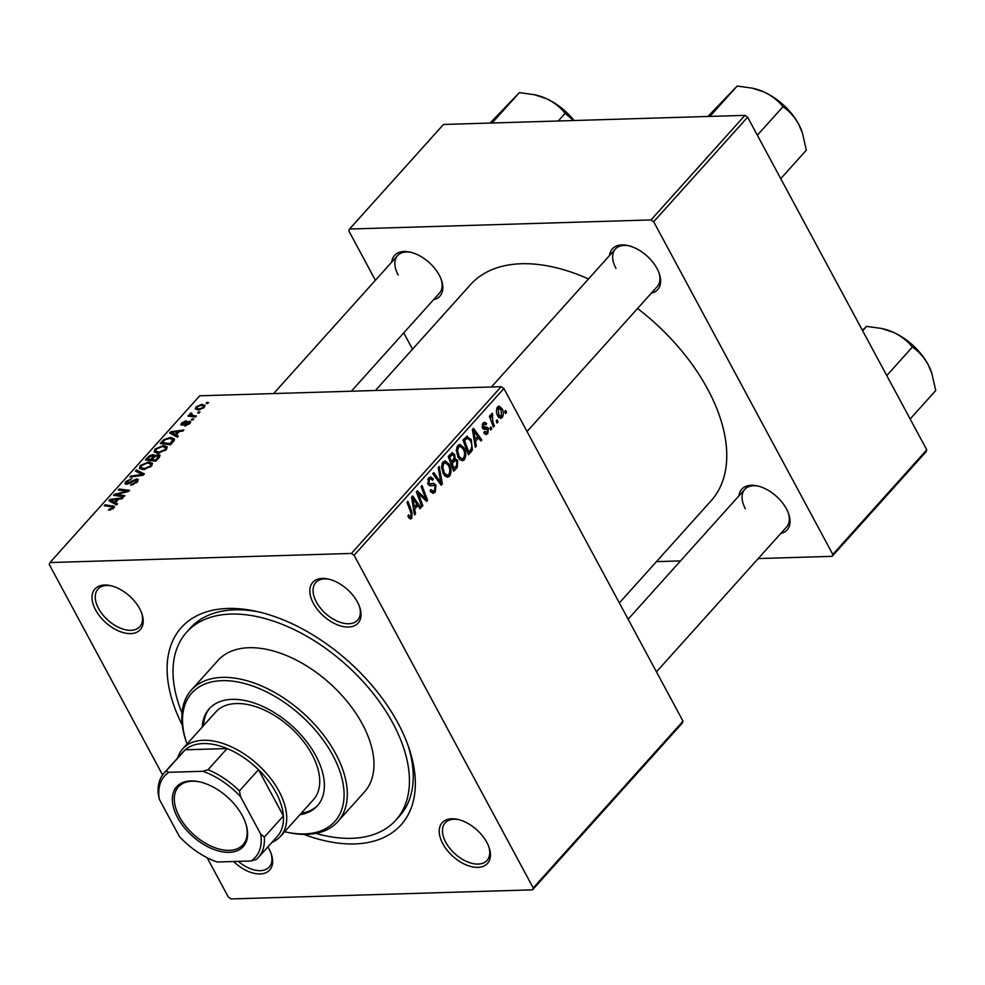 <?xml version="1.0" encoding="UTF-8"?>
<svg xmlns="http://www.w3.org/2000/svg" width="985" height="985" viewBox="0 0 985 985"><rect width="100%" height="100%" fill="white"/><g stroke="black" fill="none" stroke-linecap="round" stroke-linejoin="round"><path stroke-width="1.48" d="M357.444 602.069A30.461 17.841 41.9 0 1 359.71 607.228A30.461 17.841 41.9 0 1 346.092 626.965A30.461 17.841 41.9 0 1 313.402 603.399A30.461 17.841 41.9 0 1 328.362 579.069A30.461 17.841 41.9 0 1 357.444 602.069M329.298 579.303A28.122 16.474 -138.1 0 0 315.766 582.529A28.122 16.474 -138.1 0 0 316.37 601.946A28.122 16.474 -138.1 0 0 337.301 621.19A28.122 16.474 -138.1 0 0 357.617 620.119A28.122 16.474 -138.1 0 0 359.39 606.329M486.849 842.409A30.461 17.841 41.9 0 1 489.114 847.568A30.461 17.841 41.9 0 1 475.496 867.305A30.461 17.841 41.9 0 1 442.819 843.739A30.461 17.841 41.9 0 1 457.779 819.409A30.461 17.841 41.9 0 1 486.849 842.409M458.702 819.631A28.122 16.474 -138.1 0 0 445.183 822.869A28.122 16.474 -138.1 0 0 445.774 842.274A28.122 16.474 -138.1 0 0 466.718 861.53A28.122 16.474 -138.1 0 0 487.021 860.459A28.122 16.474 -138.1 0 0 488.794 846.669M267.858 846.903A30.461 17.841 41.9 0 1 269.053 848.996A30.461 17.841 41.9 0 1 271.318 854.143A30.461 17.841 41.9 0 1 262.958 873.646A30.461 17.841 41.9 0 1 233.605 861.506M238.308 861.37A28.122 16.474 -138.1 0 0 269.225 867.034A28.122 16.474 -138.1 0 0 270.998 853.244M139.648 608.656A30.461 17.841 41.9 0 1 141.914 613.803A30.461 17.841 41.9 0 1 128.296 633.54A30.461 17.841 41.9 0 1 95.619 609.986A30.461 17.841 41.9 0 1 110.579 585.644A30.461 17.841 41.9 0 1 139.648 608.656M111.502 585.878A28.122 16.474 -138.1 0 0 97.983 589.104A28.122 16.474 -138.1 0 0 98.574 608.521A28.122 16.474 -138.1 0 0 119.517 627.777A28.122 16.474 -138.1 0 0 139.821 626.694A28.122 16.474 -138.1 0 0 141.594 612.904M391.722 262.121A30.461 17.841 41.9 0 1 410.179 252.135A30.461 17.841 41.9 0 1 439.248 275.135A30.461 17.841 41.9 0 1 441.514 280.294A30.461 17.841 41.9 0 1 433.572 299.699M351.362 391.217L439.421 293.185A28.122 16.474 -138.1 0 0 441.194 279.395M609.518 255.534A30.461 17.841 41.9 0 1 627.974 245.56A30.461 17.841 41.9 0 1 657.044 268.56A30.461 17.841 41.9 0 1 659.31 273.719A30.461 17.841 41.9 0 1 651.356 293.124M527.049 431.516L657.217 286.61A28.122 16.474 -138.1 0 0 658.99 272.82M738.922 495.874A30.461 17.841 41.9 0 1 757.379 485.9A30.461 17.841 41.9 0 1 786.449 508.9A30.461 17.841 41.9 0 1 788.714 514.059A30.461 17.841 41.9 0 1 780.773 533.464M656.453 671.844L786.621 526.95A28.122 16.474 -138.1 0 0 788.394 513.16M182.299 725.132A147.651 86.471 41.9 0 1 257.036 611.5A147.651 86.471 41.9 0 1 397.928 722.978A147.651 86.471 41.9 0 1 408.923 747.947A147.651 86.471 41.9 0 1 303.922 834.393M315.853 833.396A140.621 82.346 -138.1 0 0 395.835 820.173L399.651 815.925A140.621 82.346 -138.1 0 0 407.975 745.263M619.343 602.931L711.133 500.749A161.712 94.708 -138.1 0 0 707.686 389.161A161.712 94.708 -138.1 0 0 637.566 308.49M588.488 278.952A161.712 94.708 -138.1 0 0 470.535 284.616L375.433 390.491M682.322 723.088L532.528 889.849L533.217 887.928L683.011 721.168L682.322 723.088M207.145 857.713L228.372 897.126L231.069 898.948L532.528 889.849M464.058 447.879C466.311 452.017 466.385 455.981 464.28 459.786L462.285 460.82L458.173 457.52L456.277 450.379L457.853 445.466L459.896 444.42L464.058 447.879L462.544 447.916M475.496 441.317L476.321 446.106L475.324 447.215L472.406 429.534L473.539 428.278L481.8 440.012L480.865 441.046L478.648 437.808L475.496 441.317L474.351 441.354M411.804 518.196L410.4 518.984L407.864 516.054L408.701 514.847L409.231 516.091L411.04 516.608L410.93 512.791L407.002 502.338L407.938 501.303L412.001 512.114L411.804 518.196L409.058 518.282M408.283 517.039L411.04 516.608M430.408 491.269L434.471 490.505L435.099 486.307L434.25 485.433L430.642 485.888L428.056 484.189L428.672 477.959L430.605 476.875L433.301 478.858L432.6 480.311L430.777 478.784L429.46 479.51L428.931 483.081L429.903 483.869L433.535 483.241L435.961 485.162L435.235 492.106L433.08 493.362L430.1 490.739L430.938 489.557L432.895 491.404L430.531 491.478M434.25 485.433L429.164 485.494M429.903 483.869L427.921 483.93L429.903 483.869M439.199 466.508L442.363 483.906L441.181 485.223L432.772 473.65L433.708 472.615L440.911 482.539L438.202 467.616L439.199 466.508M449.283 464.317C451.536 468.454 451.61 472.431 449.505 476.235L447.51 477.269L443.41 473.97L441.502 466.828L443.078 461.916L445.121 460.857L449.283 464.317L447.769 464.366M505.699 410.413L506.487 412.518L505.564 413.552L504.751 411.471L505.699 410.413M354.095 555.269L351.399 553.447L49.94 562.546L199.733 395.798L501.193 386.686L503.889 388.509L354.095 555.269L533.217 887.928M503.889 388.509L683.011 721.168M451.832 452.792L454.651 454.393L455.144 458.948L457.668 460.352L457.311 467.272L453.74 471.236L448.2 456.474L452.46 452.644M453.826 458.985L455.686 458.838M414.673 509.023L415.498 513.801L414.5 514.921L411.582 497.24L412.715 495.984L420.977 507.718L420.041 508.752L417.825 505.514L414.673 509.023L413.54 509.06M419.475 496.612L422.824 505.65L421.888 506.696L416.372 491.921L417.344 490.838L425.865 499.112L421.124 486.627L422.06 485.58L427.601 500.343L426.628 501.427L418.096 493.19L419.475 496.612L418.132 496.649M487.784 433.622L486.036 434.607L483.746 432.674L484.571 431.479L487.181 432.378L487.612 429.571L484.263 429.275L482.539 428.032L483.019 423.168L484.682 422.22L486.676 423.71L485.839 424.904L483.61 424.4L483.339 426.788L487.083 427.231L488.474 428.438L487.784 433.622L484.411 433.72M483.918 432.981L487.181 432.378M486.972 428.955L483.524 429.103M482.465 423.956L484.521 423.895L482.244 424.449M482.293 427.502L485.063 427.453M466.422 436.478L471.162 439.482L472.406 449.96L468.515 454.787L462.975 440.036L467.395 436.195M501.919 408.479C503.692 411.607 503.778 414.636 502.202 417.566L500.663 418.379L497.954 416.224C496.083 412.998 495.972 409.895 497.622 406.904L499.099 406.128L501.919 408.479L500.355 408.529M497.154 419.918L497.942 422.023L497.019 423.058L496.206 420.977L497.154 419.918M492.808 421.666L494.384 425.988L493.448 427.034L489.422 416.31L490.358 415.264L491.183 417.492L491.527 413.688L492.34 413.331L492.808 421.666L491.453 421.703M492.771 415.227L491.047 415.473M490.924 426.862L491.712 428.967L490.789 429.989L489.976 427.909L490.924 426.862M163.35 445.515L167.241 446.833L166.367 449.616L158.191 453.162L154.165 451.967L155.014 449.086L163.35 445.515L163.978 446.661M176.216 434.988L178.347 436.109L177.349 437.217L169.629 432.981L170.75 431.725L183.826 430.014L182.902 431.048L179.369 431.479L176.216 434.988L177.386 437.18M113.016 508.839L111.551 506.721L104.225 505.785L105.161 504.751L114.494 506.425L113.891 508.026L108.461 510.07L112.881 507.164L113.546 508.395M136.632 478.944L138.269 479.523L137.334 481.936L130.562 485.125L136.004 481.911L135.819 479.966L130.119 483.007L126.486 484.251L124.935 483.721L125.821 481.579L131.855 478.575L127.176 481.566L127.336 483.216L136.632 478.944L137.875 481.259M137.494 481.751L135.819 479.966M127.213 484.177L126.56 482.945L127.779 484.041M136.41 469.956L144.389 473.92L143.207 475.226L129.995 477.097L130.931 476.063L142.259 474.462L135.425 471.064L136.41 469.956L137.617 472.172M148.587 461.953L152.466 463.27L151.591 466.065L143.416 469.611L139.39 468.417L140.239 465.536L148.587 461.953L149.203 463.11M207.035 402.336L208.512 402.533L207.589 403.554L206.099 403.394L207.035 402.336L207.65 403.481M351.399 553.447L501.193 386.686M158.203 454.541L160.038 455.242L159.336 457.274L155.778 461.239L145.423 459.921L149.129 456.018L153.032 454.577L154.707 455.846L158.203 454.541L159.545 457.028M154.694 455.095L155.002 456.412M115.393 502.695L117.535 503.815L116.525 504.923L108.806 500.688L109.938 499.432L123.002 497.721L122.078 498.755L118.545 499.186L115.393 502.695L116.562 504.886M118.569 494.815L124.861 495.652L123.925 496.699L113.583 495.369L114.556 494.285L127.163 491.146L118.335 490.074L119.271 489.028L129.626 490.345L128.653 491.429L116.045 494.581L118.569 494.815L119.259 496.095M190.437 422.725L189.551 421.1L189.871 423.452L184.749 425.988L188.837 423.439L188.726 422.122L182.003 425.2L180.821 424.794L181.486 423.119L186.202 420.693L182.52 423.131L182.73 424.178L187.519 421.666L190.671 421.518M189.206 424.116L188.726 422.122M182.52 423.131L183.173 424.991M174.32 440.283L170.553 444.789L160.198 443.484L163.695 439.753L170.356 437.426L174.407 438.781L174.32 440.283M201.851 404.355L204.942 405.327L204.289 407.396L198.662 409.945L195.362 408.935L196.089 406.867L201.851 404.355L202.491 405.561M198.502 411.841L199.98 412.038L199.056 413.06L197.554 412.9L198.502 411.841L199.118 412.998M191.176 413.823L193.442 415.584L196.421 416.002L195.486 417.037L187.95 416.089L188.886 415.042L190.437 415.251L189.994 413.638L190.942 412.937L191.915 413.306L191.004 414.673L192.05 416.606M191.102 416.483L189.994 413.638L191.558 416.544M192.272 418.785L193.75 418.97L192.826 420.004L191.324 419.832L192.272 418.785L192.888 419.93M49.94 562.546L49.25 564.467L162.587 774.949M259.806 612.153A140.621 82.346 -138.1 0 0 190.437 627.987L186.621 632.222A140.621 82.346 -138.1 0 0 182.016 713.165M926.072 451.758L832.128 556.34L832.817 554.42L926.762 449.837L926.072 451.758M656.429 561.635L680.5 560.908M758.216 558.569L832.128 556.34M744.943 115.356L443.484 124.467L349.54 229.037L650.999 219.938L744.943 115.356L747.64 117.178L926.762 449.837M747.64 117.178L653.695 221.748L832.817 554.42M349.54 229.037L348.85 230.958L375.408 280.282M403.739 332.905L412.518 349.207M653.695 221.748L650.999 219.938M411.102 252.369A28.122 16.474 -138.1 0 0 397.583 255.595A28.122 16.474 -138.1 0 0 398.174 275.012M758.315 486.122A28.122 16.474 -138.1 0 0 744.783 489.36A28.122 16.474 -138.1 0 0 745.386 508.765M628.898 245.782A28.122 16.474 -138.1 0 0 615.379 249.02A28.122 16.474 -138.1 0 0 615.97 268.425M149.56 456.831L149.129 456.018M154.35 457.015L153.032 454.577M147.565 459.035L150.791 459.441L153.315 456.117L152.158 455.599L149.154 457.274L147.565 459.035L148.243 460.278M151.468 460.697L150.791 459.441M158.61 458.087L157.243 455.575L153.968 457.422L152.158 455.599M152.675 460.845L152.01 459.601L155.507 460.044L157.231 458.111L158.08 457.102L157.243 455.575M156.012 460.98L155.507 460.044M153.968 457.422L152.01 459.601M140.892 466.755L140.239 465.536M141.027 467.579L144.401 468.577L150.274 466.028L150.853 464.07L147.528 462.987L141.594 465.523L141.027 467.579L142.111 469.586M144.869 469.463L144.401 468.577M150.73 466.878L150.274 466.028M131.374 476.9L130.931 476.063M142.702 475.299L142.259 474.462M131.83 485.002L131.35 484.103M132.175 484.952L131.719 484.091M133.714 484.509L133.332 483.783M136.484 482.785L136.004 481.911M126.536 482.884L125.821 481.579M129.133 483.524L128.739 482.798M109.803 510.107L109.236 509.048M110.652 509.984L110.185 509.11M105.826 505.994L105.161 504.751M113.952 507.952L112.746 505.711M111.367 502.091L109.938 499.432M112.216 500.909L114.506 502.178L117.03 499.37L110.542 500.158L112.216 500.909L113.484 503.249M115.762 504.505L114.506 502.178M111.662 502.252L110.542 500.158M117.535 500.306L117.03 499.37M115.257 495.578L114.556 494.285M119.948 490.284L119.271 489.028M116.686 495.763L116.045 494.581M185.833 425.865L185.352 424.978M182.57 425.138L181.486 423.119M183.875 424.72L183.518 424.055M187.876 422.319L187.519 421.666M172.19 434.385L170.75 431.725M173.04 433.203L175.33 434.471L177.854 431.664L171.353 432.464L173.04 433.203L174.308 435.555M176.586 436.798L175.33 434.471M172.486 434.557L171.353 432.464M178.359 432.6L177.854 431.664M164.15 440.59L163.695 439.753M170.959 438.547L170.356 437.426M162.34 442.597L170.27 443.595L172.757 439.495L169.358 438.46L165.049 439.79L162.34 442.597L163.005 443.841M170.774 444.543L170.27 443.595M171.969 443.213L171.464 442.277M155.667 450.317L155.014 449.086M155.802 451.13L159.176 452.14L165.049 449.579L165.628 447.633L162.303 446.537L156.369 449.086L155.802 451.13L156.886 453.137M159.644 453.026L159.176 452.14M165.505 450.44L165.049 449.579M196.692 407.987L196.089 406.867M197.123 406.879L196.741 408.122L199.45 408.923L203.218 407.421L203.538 406.214L200.915 405.377L197.123 406.879M199.918 409.809L199.45 408.923M203.575 408.085L203.218 407.421M189.563 416.286L188.886 415.042M191.336 413.675L190.942 412.937M505.182 412.567L506.487 412.518M455.045 467.346L457.311 467.272M449.948 454.541L454.651 454.393M455.883 460.414L457.668 460.352M449.788 457.163L451.512 461.756L454.233 457.877L453.753 455.476L452.571 454.528L449.788 457.163L448.471 457.2M450.207 461.805L451.512 461.756M449.111 455.464L451.364 455.402M452.164 463.492L454.036 468.466L456.634 465.462L456.732 461.349L455.538 460.34L452.164 463.492L450.847 463.529M452.718 468.503L454.036 468.466M451.856 461.374L454.122 461.312M445.269 476.358L449.505 476.235M442.77 467.025L444.358 473.009L447.35 475.336L448.741 474.622C450.256 471.544 450.096 468.404 448.286 465.203L445.269 462.753L443.878 463.479L442.77 467.025L441.514 467.062M442.942 473.046L444.358 473.009M442.08 463.529L443.878 463.479M440.27 483.967L442.363 483.906M439.261 482.588L440.911 482.539M431.085 492.229L435.235 492.106M431.381 478.907L433.301 478.858M431.824 479.19L433.462 479.141M427.675 479.572L429.46 479.51M427.601 483.118L428.931 483.081M428.056 483.93L429.177 485.359L435.961 485.162M407.888 516.128L409.231 516.091M410.683 512.151L412.001 512.114M414.328 513.838L415.498 513.801M419.376 507.767L420.977 507.718M415.571 505.576L417.825 505.514M413.491 501.685L414.353 506.93L416.877 504.123L412.789 498.188L413.491 501.685L412.321 501.722M413.183 506.967L414.353 506.93M411.742 498.225L412.789 498.188M421.518 505.687L422.824 505.65M424.178 499.161L425.865 499.112M425.52 500.405L427.601 500.343M416.852 493.226L418.096 493.19M482.527 423.833L486.676 423.71M482.096 426.825L483.339 426.788M482.921 428.61L488.474 428.438M475.139 446.131L476.321 446.106M480.188 440.061L481.8 440.012M476.395 437.869L478.648 437.808M474.314 433.979L475.176 439.224L477.7 436.417L473.613 430.482L474.314 433.979L473.145 434.016M474.007 439.261L475.176 439.224M472.566 430.519L473.613 430.482M468.885 451.93L471.15 451.856M469.66 439.532L471.162 439.482M470.559 450.01L472.406 449.96M464.563 440.714L468.811 452.029L469.993 450.699C472.258 447.646 472.332 444.21 470.202 440.43L467.185 438.153L464.563 440.714L463.245 440.763M467.493 452.066L468.811 452.029M464.6 438.226L467.592 438.054L464.674 438.14M460.044 459.909L464.28 459.786M457.545 450.576L459.133 456.56L462.125 458.899L463.516 458.185C465.019 455.107 464.871 451.955 463.061 448.766L460.044 446.316L458.641 447.03L457.545 450.576L456.277 450.613M457.717 456.609L459.133 456.56M456.855 447.079L458.641 447.03M499.001 417.665L502.202 417.566M497.006 407.802L499.001 407.741L498.213 408.135L498.804 415.054L501.562 416.372L500.983 409.501L496.822 408.184M497.413 415.091L498.804 415.054M498.336 416.864L501.562 416.372M496.637 422.072L497.942 422.023M493.079 426.037L494.384 425.988M489.877 417.529L491.183 417.492M491.047 415.276L492.488 415.239M490.407 429.004L491.712 428.967M177.632 817.624A44.768 26.213 41.9 0 1 199.623 781.868A44.768 26.213 41.9 0 1 242.335 815.666A44.768 26.213 41.9 0 1 245.659 823.238A44.768 26.213 41.9 0 1 225.651 852.234A44.768 26.213 41.9 0 1 177.632 817.624M200.164 781.991A43.352 25.388 -138.1 0 0 178.494 786.818A43.352 25.388 -138.1 0 0 179.418 816.737A43.352 25.388 -138.1 0 0 211.689 846.423A43.352 25.388 -138.1 0 0 243 844.773A43.352 25.388 -138.1 0 0 245.474 822.697M177.694 757.908A65.626 38.427 41.9 0 1 182.754 748.76A65.626 38.427 41.9 0 1 230.133 746.248A65.626 38.427 41.9 0 1 278.989 791.189A65.626 38.427 41.9 0 1 280.38 836.474A65.626 38.427 41.9 0 1 271.835 842.471M260.693 834.098L264.349 837.115A63.274 37.061 41.9 0 1 258.329 857.516L277.364 836.314A63.274 37.061 -138.1 0 0 283.385 815.925A63.274 37.061 -138.1 0 0 276.022 792.654A63.274 37.061 -138.1 0 0 258.489 769.691A63.274 37.061 -138.1 0 0 227.092 748.538L185.192 749.807A63.274 37.061 -138.1 0 0 183.222 751.74L164.175 772.942A63.274 37.061 41.9 0 1 166.157 771.009L168.891 772.302A60.935 35.682 -138.1 0 0 159.275 799.18L179.405 836.561A60.935 35.682 -138.1 0 0 217.192 862.01L251.064 860.988A60.935 35.682 -138.1 0 0 260.693 834.098L240.562 796.73A60.935 35.682 -138.1 0 0 202.762 771.28L168.891 772.302M202.762 771.28L208.044 769.741L227.092 748.538A63.274 37.061 -138.1 0 0 185.192 749.807L166.157 771.009M264.349 837.115L283.385 815.925L258.489 769.691L239.453 790.881L240.562 796.73M159.275 799.18L158.154 793.344A63.274 37.061 41.9 0 1 164.175 772.942M258.329 857.516A63.274 37.061 41.9 0 1 256.346 859.449L251.064 860.988M208.044 769.741A63.274 37.061 41.9 0 1 239.453 790.881M299.92 814.718A72.656 42.552 -138.1 0 0 317.355 805.841A72.656 42.552 -138.1 0 0 315.803 755.704A72.656 42.552 -138.1 0 0 261.714 705.962A72.656 42.552 -138.1 0 0 209.251 708.732A72.656 42.552 -138.1 0 0 202.282 727.016M301.188 813.314A72.656 42.552 -138.1 0 0 317.97 805.114M284.653 831.722A96.087 56.268 -138.1 0 0 285.551 831.931A96.087 56.268 -138.1 0 0 332.733 755.187A96.087 56.268 -138.1 0 0 229.665 680.869A96.087 56.268 -138.1 0 0 186.707 743.133A96.087 56.268 -138.1 0 0 187.015 744.02M186.707 743.133L186.116 741.373A98.426 57.647 41.9 0 1 191.349 690.091A98.426 57.647 41.9 0 1 262.429 686.323A98.426 57.647 41.9 0 1 335.7 753.722A98.426 57.647 41.9 0 1 337.793 821.65A98.426 57.647 41.9 0 1 287.361 832.337L285.551 831.931M337.793 821.65L364.45 791.977A98.426 57.647 -138.1 0 0 362.357 724.049A98.426 57.647 -138.1 0 0 289.085 656.65A98.426 57.647 -138.1 0 0 218.005 660.418L191.349 690.091M395.835 820.173A140.621 82.346 -138.1 0 0 392.843 723.125A140.621 82.346 -138.1 0 0 288.174 626.842A140.621 82.346 -138.1 0 0 186.621 632.222M182.754 748.76L215.752 712.02A65.626 38.427 41.9 0 1 263.143 709.508A65.626 38.427 41.9 0 1 311.986 754.436A65.626 38.427 41.9 0 1 313.39 799.721L280.38 836.474M209.903 708.043A72.656 42.552 -138.1 0 0 203.55 725.6M707.883 116.476L737.174 86.052L752.257 88.145L764.015 91.999C771.957 95.828 778.273 100.741 782.952 106.737C789.071 110.751 794.279 116.525 798.601 124.061L802.393 132.852L806.346 150.176L780.748 178.667M709.902 116.415L737.174 86.052M757.354 135.228L782.952 106.737M802.258 132.458A47.169 27.629 -138.1 0 0 802.11 132.027A47.169 27.629 -138.1 0 0 798.601 124.061A47.169 27.629 -138.1 0 0 764.015 91.999A47.169 27.629 41.9 0 0 753.587 88.441L752.257 88.145M490.087 123.051L519.378 92.627L534.461 94.72L546.219 98.574C554.112 102.378 560.428 107.291 565.156 113.312L573.541 120.539M558.261 120.995L565.156 113.312M492.106 122.99L519.378 92.627M574.083 120.515A47.169 27.629 -138.1 0 0 546.219 98.574A47.169 27.629 -138.1 0 0 535.803 95.016L534.461 94.72M931.662 372.786A47.169 27.629 41.9 0 0 931.527 372.367A47.169 27.629 41.9 0 0 928.005 364.388A47.169 27.629 -138.1 0 0 913.317 345.723A47.169 27.629 -138.1 0 0 893.432 332.339C901.312 336.131 907.628 341.044 912.369 347.077C918.476 351.091 923.696 356.865 928.005 364.388L931.798 373.192L935.75 390.516L910.152 419.007M886.771 375.568L912.369 347.077M862.651 330.775L866.591 326.392L881.661 328.485L893.432 332.339A47.169 27.629 -138.1 0 0 883.003 328.781L881.661 328.485M862.392 330.307L866.591 326.392M148.206 458.333L147.701 457.397M152.798 458.714L152.293 457.779M157.735 459.059L157.231 458.111M139.316 475.78L138.848 474.893M132.002 481.8L131.571 480.988M120.626 493.522L120.232 492.796M124.75 492.451L124.369 491.749M185.389 423.821L185.045 423.181M162.919 441.957L162.414 441.021M194.131 416.864L193.442 415.584M437.032 479.51L438.756 479.449M429.509 485.679L432.255 485.605M419.265 494.482L421.211 494.421M421.986 497.129L424.006 497.068M463.639 439.298L465.905 439.224M153.254 455.956L154.005 457.372M158.388 455.981L159.176 457.459M150.853 464.07L151.801 465.831M189.317 422.331L189.896 423.415M182.2 423.981L182.804 425.089M172.757 439.495L173.692 441.255M165.628 447.633L166.564 449.382M196.741 408.122L197.726 409.932M203.538 406.214L204.215 407.482M452.571 454.528L449.886 454.602M455.538 460.34L452.718 460.426M445.269 462.753L442.413 462.839M447.35 475.336L444.358 475.435M430.777 478.784L428.007 478.87M486.528 428.906L483.352 428.992M484.337 427.576L482.342 427.638M460.044 446.316L457.188 446.402M462.125 458.899L459.133 458.985M492.611 415.214L491.047 415.264M615.379 249.02L491.441 386.982M781.794 103.499L784.134 105.592M802.11 132.027L802.393 132.852M273.645 393.557L397.583 255.595M564.011 110.074L566.338 112.167M628.122 619.22L744.783 489.36M913.538 345.932L911.211 343.839M931.527 372.367L931.798 373.192"/></g></svg>
